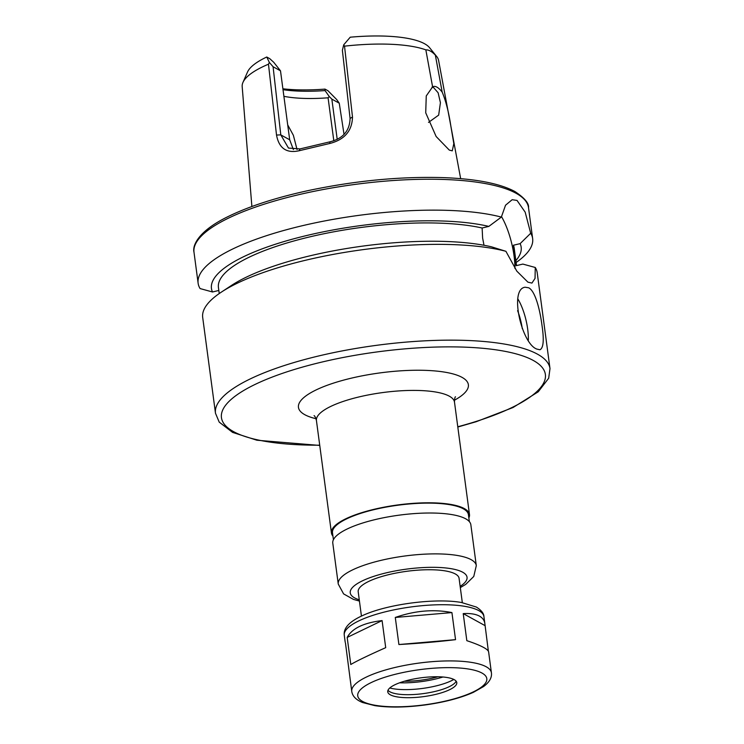 <?xml version="1.0" encoding="UTF-8"?>
<svg xmlns="http://www.w3.org/2000/svg" width="744" height="744" viewBox="0 0 744 744"><rect width="100%" height="100%" fill="white"/><g stroke="black" fill="none" stroke-linecap="round" stroke-linejoin="round"><path stroke-width="1.12" d="M345.467 643.021L351.763 691.427C352.489 696.235 356.116 699.937 362.635 702.531L374.855 705.647C388.991 707.721 405.703 707.498 425.001 704.968C444.289 702.289 460.415 698.077 473.37 692.339L483.628 686.517C489.459 682.118 492.054 677.552 491.412 672.799A70.438 19.204 172.4 0 0 486.213 666.782A70.438 19.204 172.4 0 0 406.81 665.006A70.438 19.204 172.4 0 0 351.763 691.427M347.178 637.431C352.033 628.41 363.667 622.793 382.091 620.589L385.708 647.661C368.038 655.529 356.404 661.146 350.787 664.513L347.178 637.431L382.091 620.589M395.287 617.455C414.873 610.638 433.752 609.02 451.924 612.582L455.542 639.654C438.114 641.756 419.235 643.383 398.905 644.537L395.287 617.455L451.924 612.582M455.542 639.654L398.905 644.537M491.412 672.799L488.631 651.967C488.445 650.702 486.781 649.205 483.637 647.466C479.815 645.374 474.216 643.114 466.832 640.677L463.224 613.605C470.227 613.205 475.639 614.042 479.452 616.106C482.596 617.864 484.4 620.375 484.856 623.639L488.371 651.223M463.224 613.605L484.949 625.574M460.322 587.602L465.679 584.412L473.77 576.47L476.3 565.626L470.85 524.753A69.638 18.991 172.4 0 0 465.707 518.81A69.638 18.991 172.4 0 0 387.206 517.052A69.638 18.991 172.4 0 0 332.791 543.176L338.25 584.04L343.598 593.898L353.474 599.413L359.436 601.068M462.322 602.631L459.076 578.321A50.89 13.876 172.4 0 0 455.328 573.968A50.89 13.876 172.4 0 0 397.956 572.694A50.89 13.876 172.4 0 0 358.199 591.778L361.435 616.097M454.212 679.644A34.819 9.495 172.4 0 0 414.966 678.77A34.819 9.495 172.4 0 0 387.754 691.827A34.819 9.495 172.4 0 0 423.522 696.635A34.819 9.495 172.4 0 0 456.788 682.62A34.819 9.495 172.4 0 0 454.212 679.644M387.996 690.265A34.819 9.495 172.4 0 0 388.024 690.302A34.819 9.495 172.4 0 0 423.122 693.631A34.819 9.495 172.4 0 0 456.128 681.216A34.819 9.495 172.4 0 0 456.137 681.169M389.772 687.986A38.567 10.518 172.4 0 0 453.831 679.439M399.612 682.797A41.515 11.318 172.4 0 0 442.978 677.003M404.392 681.234A36.158 9.858 172.4 0 0 437.956 676.761M468.86 517.964A69.638 18.991 172.4 0 0 469.483 514.541A69.638 18.991 172.4 0 0 464.349 508.589A69.638 18.991 172.4 0 0 385.848 506.841A69.638 18.991 172.4 0 0 331.433 532.955A69.638 18.991 172.4 0 0 332.931 536.108M469.343 521.609L468.422 514.681A68.569 18.693 172.4 0 0 463.363 508.822A68.569 18.693 172.4 0 0 386.071 507.101A68.569 18.693 172.4 0 0 332.494 532.816L333.414 539.744M432.022 87.178L433.613 87.615L438.123 92.767L440.42 102.691L438.662 115.115L428.516 122.397M442.196 92.154C445.889 101.007 448.781 112.353 450.864 126.192L453.812 143.601L452.278 150.846L449.292 150.093L436.133 136.496L425.717 112.8L426.256 95.939L432.599 86.862L425.847 49.867C428.656 49.69 431.827 51.438 435.342 55.103L442.196 92.154C438.913 87.876 436.04 85.979 433.557 86.481L432.599 86.862M287.705 124.88L293.378 135.315L297.061 149.553M283.901 96.32A75.535 20.599 172.4 0 0 328.076 97.799L333.814 140.793M460.666 178.653L438.588 60.394A99.082 27.017 172.4 0 0 436.737 56.563L429.595 47.718A93.093 25.38 172.4 0 0 350.229 37.2L343.719 44.807L342.38 50.294L350.08 118.436C349.717 130.777 343.031 138.561 330.001 141.806L300.027 148.912L288.477 148.065L280.795 134.878L273.085 66.737L269.356 62.459L268.472 64.198A99.082 27.017 172.4 0 0 242.953 82.426A99.082 27.017 172.4 0 0 242.181 86.602L251.881 206.516M269.356 62.459L266.752 57.009A93.093 25.38 172.4 0 0 247.529 72.01L242.953 82.426M283.008 89.68A80.891 22.06 172.4 0 0 325.063 90.582L324.998 89.103L327.992 90.749L336.697 99.556L339.255 103.202L344.035 134.376M436.737 56.563A99.082 27.017 172.4 0 0 435.342 55.103M425.847 49.867A99.082 27.017 172.4 0 0 344.528 46.156L343.719 44.807M337.209 139.342L331.843 99.119L329.248 96.525L328.076 97.799M266.752 57.009L269.747 58.655L273.746 62.301L280.497 70.82L289.695 139.788L293.378 149.59M329.248 96.525L325.063 90.582M331.843 99.119L339.255 103.202M268.472 64.198L276.517 135.045C278.972 148.233 286.459 153.487 298.958 150.79L329.722 143.49C344.537 139.714 352.126 130.888 352.498 117.013L344.528 46.156M330.001 141.806L329.722 143.49M300.027 148.912L298.958 150.79M273.085 66.737L280.497 70.82M282.887 88.778A86.248 23.52 172.4 0 0 324.998 89.103M542.051 325.788C544.162 340.036 543.464 348.025 539.949 349.764L536.861 349.085C521.73 344.053 508.896 289.025 525.115 287.221L528.677 287.788C535.196 290.941 539.949 309.485 542.051 325.788M517.889 298.986A32.141 10.704 -103.3 0 1 528.342 340.073M517.61 310.667A29.462 9.812 -103.3 0 1 522.288 328.69M484 245.269L482.614 238.015L482.131 227.999L488.836 226.399L501.344 217.09A168.739 46.007 172.4 0 0 311.224 223.702A168.739 46.007 172.4 0 0 198.127 283.232A168.739 46.007 172.4 0 0 200.09 288.57L212.486 291.974L218.82 290.467M501.344 217.09L505.539 205.214L512.16 199.708L517.024 200.424L525.18 212.161L530.695 233.263L520.13 243.641L513.416 245.241L516.15 265.673L522.855 264.083L535.261 267.477L535.038 278.414L531.941 283.083L527.924 282.162L516.81 271.132L505.911 251.305L491.561 246.841A156.231 42.603 172.4 0 0 231.356 285.519L221.247 292.187A168.739 46.007 172.4 0 0 202.694 317.446L215.481 413.246L219.21 422.118L232.574 432.385L256.885 440.225L319.753 445.433M514.96 268.519A42.854 14.276 76.7 0 0 501.447 216.504M457.811 427.019L476.179 421.718L513.007 407.535L538.238 391.809L548.681 378.231L549.993 368.606L537.215 272.816A168.739 46.007 172.4 0 0 535.261 267.477M505.911 251.305A168.739 46.007 172.4 0 0 221.247 292.187M516.522 265.58L514.188 248.078A149.191 40.678 172.4 0 0 513.416 245.241M515.862 260.614A156.231 42.603 172.4 0 0 520.13 243.641M516.113 262.502A168.739 46.007 172.4 0 0 532.648 238.601A168.739 46.007 172.4 0 0 530.695 233.263M488.836 226.399A156.231 42.603 172.4 0 0 307.402 235.346A156.231 42.603 172.4 0 0 212.486 291.974M482.131 227.999A149.191 40.678 172.4 0 0 315 235.671A149.191 40.678 172.4 0 0 218.429 287.537L219.238 293.555M476.3 565.626A69.638 18.991 172.4 0 0 471.157 559.674A69.638 18.991 172.4 0 0 392.665 557.926A69.638 18.991 172.4 0 0 338.25 584.04M460.155 586.346A58.925 16.07 172.4 0 0 462.694 572.22A58.925 16.07 172.4 0 0 381.784 573.977A58.925 16.07 172.4 0 0 359.268 599.813M478.718 610.582A70.438 19.204 172.4 0 0 399.305 608.815A70.438 19.204 172.4 0 0 344.267 635.236C343.365 628.01 349.559 621.417 362.821 615.455C387.085 604.212 435.249 597.841 461.382 602.473L476.383 607.058C481.405 610.312 483.916 613.493 483.916 616.599A70.438 19.204 172.4 0 0 478.718 610.582M481.982 673.05A65.081 17.744 172.4 0 0 371.163 682.592A65.081 17.744 172.4 0 0 413.664 706.019A65.081 17.744 172.4 0 0 481.982 673.05M455.477 396.757C454.826 397.25 454.5 399.044 454.491 402.151A69.638 18.991 172.4 0 0 449.348 396.199A69.638 18.991 172.4 0 0 370.847 394.45A69.638 18.991 172.4 0 0 316.433 420.565C315.689 417.719 314.898 416.073 314.07 415.626M454.426 400.226A85.709 23.371 172.4 0 0 462.052 377.375A85.709 23.371 172.4 0 0 340.994 380.844A85.709 23.371 172.4 0 0 315.995 418.705M457.774 426.768A163.382 44.547 172.4 0 0 533.309 360.468A163.382 44.547 172.4 0 0 269.635 378.082A163.382 44.547 172.4 0 0 319.725 445.191M350.08 118.436L352.498 117.013M289.695 139.788L280.795 134.878L276.517 135.045M549.993 368.606A168.739 46.007 172.4 0 0 537.54 354.2A168.739 46.007 172.4 0 0 347.327 349.95A168.739 46.007 172.4 0 0 215.481 413.246M516.066 193.273A168.739 46.007 172.4 0 0 325.853 189.032A168.739 46.007 172.4 0 0 194.007 252.318C192.194 245.669 198.192 231.198 227.515 216.857C248.859 206.339 276.312 197.458 309.867 190.232C356.832 180.467 401.741 176.282 444.605 177.667C476.551 178.969 499.977 183.582 514.904 191.515C524.613 197.997 529.151 203.391 528.519 207.688A168.739 46.007 172.4 0 0 516.066 193.273M344.267 635.236L345.207 642.267M483.916 616.599L484.856 623.639M316.433 420.565L331.433 532.955M454.491 402.151L469.483 514.541M194.007 252.318L198.127 283.232M528.519 207.688L532.648 238.601"/></g></svg>
